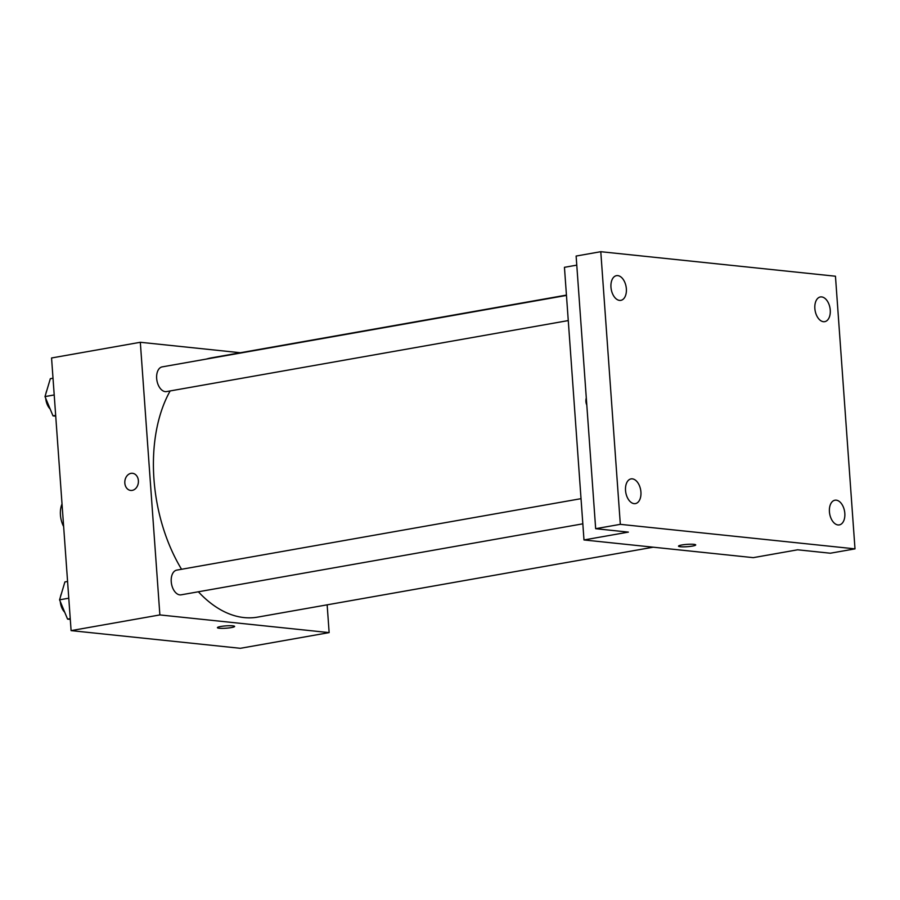 <?xml version="1.0" encoding="UTF-8"?>
<svg xmlns="http://www.w3.org/2000/svg" width="900" height="900" viewBox="0 0 900 900"><rect width="100%" height="100%" fill="white"/><g stroke="black" fill="none" stroke-linecap="round" stroke-linejoin="round"><path stroke-width="1.35" d="M62.021 503.944A18.81 11.318 80 0 0 60.446 515.014A18.81 11.318 80 0 0 63.641 526.567M327.15 604.834L329.141 632.61L240.368 648.304L71.1 630.619L51.559 357.975L140.321 342.281L240.356 352.733M329.141 632.61L159.874 614.925L71.1 630.619M220.725 626.49A8.617 1.17 -4.1 0 1 229.748 625.725A8.617 1.17 -4.1 0 1 234.607 626.423A8.617 1.17 -4.1 0 1 226.091 628.211A8.617 1.17 -4.1 0 1 217.417 627.66A8.617 1.17 -4.1 0 1 220.725 626.49M170.156 390.938A131.681 79.234 80 0 0 153.945 479.002A131.681 79.234 80 0 0 181.553 569.273M198.36 591.773A131.681 79.234 80 0 0 257.648 617.119L653.22 547.2M566.438 295.099L211.815 357.784A131.681 79.234 80 0 0 206.393 359.066M159.874 614.925L140.321 342.281M581.029 498.668L176.737 570.127A12.544 7.549 80 0 0 171.236 581.67A12.544 7.549 80 0 0 181.102 594.832L582.829 523.822M568.26 320.58L166.534 391.579A12.544 7.549 -100 0 1 156.926 380.543A12.544 7.549 -100 0 1 162.169 366.885L566.46 295.425M138.386 480.679A8.617 6.784 96 0 1 130.714 490.444A8.617 6.784 96 0 1 124.853 481.162A8.617 6.784 96 0 1 132.502 473.299A8.617 6.784 96 0 1 138.386 480.679M130.714 490.444A8.617 6.784 96 0 1 124.864 481.162A8.617 6.784 96 0 1 132.502 473.299M234.607 626.423A8.617 1.17 -4.1 0 1 226.091 628.2A8.617 1.17 -4.1 0 1 217.417 627.649M855 548.865L620.325 524.34L600.784 251.696L835.459 276.221L855 548.865L830.34 553.219L797.636 549.799L753.255 557.651L583.988 539.955L564.446 267.311L576.776 265.14M620.325 524.34L595.665 528.694L576.124 256.05L600.784 251.696M583.988 539.955L628.369 532.114L595.665 528.694M681.829 544.984A8.617 1.17 -4.1 0 1 690.851 544.219A8.617 1.17 -4.1 0 1 695.711 544.916A8.617 1.17 -4.1 0 1 687.195 546.705A8.617 1.17 -4.1 0 1 678.51 546.154A8.617 1.17 -4.1 0 1 681.829 544.984M586.8 405.034A8.617 6.784 96 0 1 586.294 397.89A8.617 6.784 96 0 0 586.8 405.022M695.711 544.916A8.617 1.17 -4.1 0 1 687.195 546.694A8.617 1.17 -4.1 0 1 678.51 546.154M823.444 321.705A12.544 7.549 -100 0 1 814.961 309.566A12.544 7.549 -100 0 1 820.373 296.955A12.544 7.549 -100 0 1 821.666 296.921A12.544 7.549 -100 0 1 830.149 309.049A12.544 7.549 -100 0 1 824.738 321.66A12.544 7.549 -100 0 1 823.444 321.705M619.549 300.397A12.544 7.549 -100 0 1 611.066 288.259A12.544 7.549 -100 0 1 616.477 275.659A12.544 7.549 -100 0 1 617.771 275.614A12.544 7.549 -100 0 1 626.254 287.741A12.544 7.549 -100 0 1 620.842 300.353A12.544 7.549 -100 0 1 619.549 300.397M634.117 503.64A12.544 7.549 -100 0 1 625.635 491.501A12.544 7.549 -100 0 1 631.046 478.901A12.544 7.549 -100 0 1 632.34 478.856A12.544 7.549 -100 0 1 640.822 490.995A12.544 7.549 -100 0 1 635.411 503.595A12.544 7.549 -100 0 1 634.117 503.64M838.012 524.947A12.544 7.549 -100 0 1 829.53 512.809A12.544 7.549 -100 0 1 834.941 500.209A12.544 7.549 -100 0 1 836.235 500.164A12.544 7.549 -100 0 1 844.717 512.303A12.544 7.549 -100 0 1 839.306 524.903A12.544 7.549 -100 0 1 838.012 524.947M55.721 416.149L52.999 415.868L45 396.585L50.333 378.686L53.01 378.214M55.676 415.395L52.999 415.868M54.203 394.954L45 396.585M45.72 398.329A12.544 7.549 80 0 0 50.152 409.016M46.789 390.566A12.544 7.549 80 0 0 45.922 393.48M70.29 619.403L67.567 619.11L59.569 599.827L64.901 581.929L67.579 581.456M70.245 618.637L67.567 619.11M68.771 598.196L59.569 599.827M60.289 601.571A12.544 7.549 80 0 0 64.721 612.259M61.358 593.809A12.544 7.549 80 0 0 60.491 596.722"/></g></svg>
